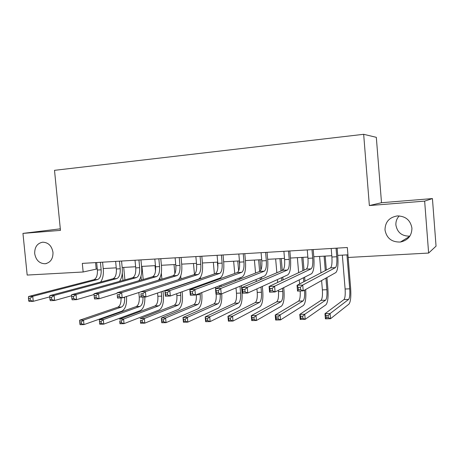 <?xml version="1.0" encoding="UTF-8"?>
<svg xmlns="http://www.w3.org/2000/svg" width="459" height="459" viewBox="0 0 459 459"><rect width="100%" height="100%" fill="white"/><g stroke="black" fill="none" stroke-linecap="round" stroke-linejoin="round"><path stroke-width="0.69" d="M52.986 252.37C53.095 258.807 50.496 262.6 45.183 263.747C39.445 263.615 35.945 260.236 34.695 253.603C34.574 247.062 37.242 243.259 42.704 242.191C48.333 242.432 51.758 245.823 52.986 252.37M409.853 236.156C401.969 236.253 397.322 232.552 395.899 225.065C395.692 221.559 396.805 218.507 399.238 215.908M411.93 228.123C411.809 235.714 407.971 240.35 400.414 242.036C391.734 242.26 386.593 238.227 384.998 229.942C385.158 222.001 389.272 217.325 397.339 215.919C405.601 216.103 410.461 220.171 411.93 228.123M60.307 228.823L22.95 233.396L27.179 275.061L83.154 271.992L97.279 268.894M381.504 202.712L369.363 205.563L424.65 201.122L432.43 198.575L381.504 202.712L376.323 137.327L363.666 134.303L54.506 170.329L60.462 230.378L22.95 233.396M432.43 198.575L436.05 246.15L428.626 253.058L424.65 201.122M428.626 253.058L348.146 257.465L347.331 247.516L82.31 263.391L83.154 271.992M369.363 205.563L363.666 134.303M103.206 268.561L116.242 267.832M122.18 267.499L135.629 266.742M141.573 266.409L155.452 265.629M161.402 265.296L175.734 264.487M181.684 264.154L196.481 263.323M202.436 262.99L217.709 262.129M223.671 261.796L239.443 260.913M245.404 260.574L261.705 259.662M267.66 259.324L284.5 258.383M290.455 258.044L307.851 257.069M313.807 256.736L331.788 255.726M337.732 255.388L347.928 254.82L350.642 288.183C351.164 296.589 350.613 301.884 348.995 304.065L330.52 318.718L325.402 318.839L324.972 313.709L330.09 313.572L330.52 318.718L328.248 317.685L328.076 315.62L326.022 315.672L326.194 317.737L328.248 317.685M95.558 262.6L96.178 268.957M331.191 248.485L331.897 257.011C332.259 262.967 331.8 266.593 330.526 267.878L297.048 285.291L302.739 285.056L303.233 290.868L335.839 272.566C337.698 270.581 338.352 265.141 337.801 256.242L337.135 248.13M336.051 248.193L336.757 256.742C337.118 262.714 336.676 266.346 335.431 267.631L302.739 285.056L300.387 287.294L298.103 287.386L298.304 289.715L300.588 289.623L300.387 287.294M300.588 289.623L303.233 290.868L297.535 291.092L297.048 285.291L298.103 287.386M297.535 291.092L298.304 289.715M346.952 254.871L349.724 288.826C350.074 294.466 349.701 298 348.616 299.429L330.09 313.572L328.076 315.62M342.339 255.129L345.116 289.009C345.461 294.632 345.076 298.161 343.963 299.584L324.972 313.709L326.022 315.672M325.402 318.839L326.194 317.737M307.255 249.92L307.96 258.337C308.31 264.223 307.771 267.809 306.342 269.089L269.072 286.462L274.602 286.227L275.096 291.958L311.535 273.719C313.623 271.745 314.404 266.363 313.876 257.574L313.204 249.558M311.994 249.633L312.699 258.073C313.055 263.977 312.527 267.568 311.127 268.848L274.602 286.227L272.21 288.436L269.99 288.527L270.19 290.822L272.411 290.736L272.21 288.436M272.411 290.736L275.096 291.958L269.565 292.171L269.072 286.462L269.99 288.527M269.565 292.171L270.19 290.822M283.892 251.314L284.603 259.633C284.941 265.451 284.328 268.991 282.75 270.265L241.899 287.592L247.275 287.368L247.768 293.02L287.833 274.843C290.14 272.887 291.035 267.563 290.524 258.876L289.853 250.958M288.522 251.039L289.233 259.381C289.572 265.204 288.969 268.756 287.42 270.03L247.275 287.368L244.848 289.549L242.691 289.635L242.891 291.901L245.049 291.815L244.848 289.549M245.049 291.815L247.768 293.02L242.398 293.226L241.899 287.592L242.691 289.635M242.398 293.226L242.891 291.901M261.096 252.679L261.808 260.901C262.135 266.645 261.446 270.15 259.731 271.418L215.501 288.694L220.722 288.476L221.221 294.047L264.7 275.939C267.218 273.994 268.228 268.727 267.729 260.144L267.058 252.324M265.612 252.41L266.323 260.649C266.656 266.409 265.973 269.921 264.292 271.189L220.722 288.476L218.266 290.627L216.172 290.713L216.373 292.945L218.467 292.859L218.266 290.627M218.467 292.859L221.221 294.047L216 294.248L215.501 288.694L216.172 290.713M216 294.248L216.373 292.945M321.604 280.558L322.384 289.887C322.717 295.453 322.258 298.941 321.007 300.352L299.773 314.375L304.765 314.243L305.189 319.321L325.936 304.782C327.76 302.619 328.42 297.38 327.915 289.072L326.963 277.552M326.343 270.053L325.184 256.093M324.1 256.156L325.299 270.598M325.924 278.131L326.888 289.715C327.221 295.292 326.779 298.786 325.551 300.197L304.765 314.243L302.711 316.268L300.714 316.32L300.886 318.351L302.883 318.305L302.711 316.268M319.596 256.409L320.961 272.853M302.883 318.305L305.189 319.321L300.203 319.441L299.773 314.375L300.714 316.32M300.203 319.441L300.886 318.351M300.192 290.989C300.473 296.376 299.939 299.75 298.579 301.104L275.222 315.029L280.082 314.897L280.512 319.912L303.405 305.482C305.436 303.336 306.199 298.155 305.711 289.939L305.677 289.497M304.971 281.172L304.633 277.173M304.042 270.156L302.963 257.344M301.775 257.407L302.894 270.695M303.491 277.747L303.829 281.763M304.535 290.14L304.575 290.581C304.896 296.089 304.38 299.549 303.026 300.955L280.082 314.897L278.005 316.899L276.054 316.951L276.226 318.953L278.177 318.907L278.005 316.899M297.369 257.66L298.643 272.675M299.251 279.87L299.595 283.966M278.177 318.907L280.512 319.912L275.652 320.026L275.222 315.029L276.054 316.951M275.652 320.026L276.226 318.953M278.355 290.329L278.464 291.597C278.774 297.03 278.177 300.444 276.668 301.838L251.291 315.666L256.03 315.54L256.461 320.485L281.396 306.17C283.61 304.036 284.482 298.912 284.006 290.788L283.737 287.632M283.077 279.933L282.836 277.11M282.268 270.471L281.247 258.56M279.95 258.635L281.011 271.005M281.585 277.678L281.826 280.512M282.492 288.258L282.767 291.431C283.083 296.875 282.497 300.295 281.011 301.689L256.03 315.54L253.925 317.513L252.02 317.559L252.198 319.544L254.097 319.498L253.925 317.513M275.647 258.876L276.84 272.772M277.425 279.565L277.678 282.451M254.097 319.498L256.461 320.485L251.727 320.6L251.291 315.666L252.02 317.559M251.727 320.6L252.198 319.544M238.835 254.016L239.552 262.135C239.873 267.815 239.105 271.28 237.263 272.537L189.842 289.767L194.92 289.554L195.419 295.045L242.128 277.012C244.842 275.079 245.961 269.869 245.479 261.383L244.796 253.661M243.247 253.752L243.964 261.888C244.28 267.58 243.534 271.057 241.715 272.319L194.92 289.554L192.43 291.677L190.393 291.763L190.594 293.961L192.631 293.88L192.43 291.677M192.631 293.88L195.419 295.045L190.342 295.24L189.842 289.767L190.393 291.763M190.342 295.24L190.594 293.961M256.925 288.86L257.241 292.417C257.545 297.793 256.879 301.173 255.25 302.55L227.957 316.28L232.575 316.159L233.011 321.048L259.88 306.836C262.278 304.724 263.248 299.652 262.783 291.62L262.33 286.41M261.705 279.192L261.538 277.259M260.907 270.007L260.012 259.754M258.624 259.834L259.633 271.453M260.19 277.821L260.356 279.766M260.987 287.018L261.446 292.257C261.75 297.644 261.102 301.029 259.496 302.412L232.575 316.159L230.447 318.11L228.593 318.156L228.766 320.112L230.619 320.072L230.447 318.11M254.412 260.069L255.548 273.048M256.111 279.52L256.283 281.493M230.619 320.072L233.011 321.048L228.393 321.157L227.957 316.28L228.593 318.156M228.393 321.157L228.766 320.112M217.101 255.319L217.818 263.34C218.128 268.951 217.296 272.382 215.323 273.633L164.89 290.811L169.83 290.604L170.329 296.015L220.085 278.056C222.988 276.134 224.21 270.982 223.74 262.6L223.063 254.957M221.404 255.061L222.127 263.105C222.431 268.727 221.617 272.164 219.672 273.415L169.83 290.604L167.311 292.699L165.332 292.779L165.533 294.948L167.512 294.867L167.311 292.699M167.512 294.867L170.329 296.015L165.395 296.204L164.89 290.811L165.332 292.779M165.395 296.204L165.533 294.948M195.867 256.587L196.59 264.522C196.882 270.07 195.987 273.461 193.899 274.706L140.62 291.821L145.423 291.62L145.928 296.962L198.563 279.078C201.644 277.167 202.958 272.067 202.505 263.782L201.822 256.231M200.072 256.334L200.795 264.286C201.094 269.846 200.21 273.248 198.145 274.493L145.423 291.62L142.881 293.691L140.959 293.771L141.16 295.906L143.088 295.831L142.881 293.691M143.088 295.831L145.928 296.962L141.125 297.145L140.959 293.771M141.125 297.145L141.16 295.906M175.12 257.832L175.843 265.669C176.13 271.154 175.172 274.516 172.974 275.75L116.999 292.808L121.675 292.613L122.18 297.88L140.632 291.941M179.228 257.585L179.951 265.445C180.238 270.942 179.297 274.304 177.117 275.543L121.675 292.613L119.11 294.655L117.24 294.735L117.441 296.841L119.317 296.766L119.11 294.655M178.23 279.738C181.03 277.259 182.206 272.325 181.758 264.935L181.07 257.476M119.317 296.766L122.18 297.88L117.504 298.057L117.24 294.735M117.504 298.057L117.441 296.841M154.838 259.048L155.561 266.799C155.842 272.221 154.826 275.543 152.52 276.771L94.009 293.766L98.559 293.576L99.064 298.775L117.045 293.272M158.854 258.807L159.583 266.576C159.858 272.009 158.86 275.343 156.571 276.57L98.559 293.576L95.977 295.596L94.152 295.671L94.353 297.753L96.178 297.679L95.977 295.596M158.384 280.197C160.885 277.339 161.912 272.629 161.476 266.065L160.788 258.692M96.178 297.679L99.064 298.775L94.514 298.947L94.353 297.753M94.009 293.766L94.152 295.671M135.015 260.236L135.738 267.895C136.007 273.26 134.94 276.553 132.531 277.77L71.615 294.701L76.045 294.517L76.55 299.647L94.066 294.523M138.939 260.001L139.668 267.677C139.938 273.053 138.882 276.352 136.495 277.575L76.045 294.517L73.446 296.514L71.667 296.583L71.874 298.637L73.647 298.568L73.446 296.514M138.75 280.77C141.108 277.787 142.072 273.254 141.642 267.172L140.953 259.88M73.647 298.568L76.55 299.647L72.12 299.813L71.874 298.637M71.615 294.701L71.667 296.583M236.012 287.885L236.483 293.226C236.781 298.539 236.058 301.884 234.314 303.256L205.196 316.888L209.706 316.767L210.142 321.593L238.852 307.49C241.417 305.396 242.478 300.375 242.031 292.435L241.434 285.63M240.826 278.802L240.717 277.557M239.644 265.411L239.248 260.924M237.768 261.005L238.64 270.902M239.277 278.114L239.386 279.365M239.994 286.227L240.596 293.066C240.895 298.396 240.183 301.741 238.462 303.112L209.706 316.767L207.548 318.695L205.741 318.741L205.919 320.675L207.72 320.629L207.548 318.695M233.648 261.234L234.733 273.455M235.283 279.651L235.392 280.925M207.72 320.629L210.142 321.593L205.638 321.702L205.196 316.888L205.741 318.741M205.638 321.702L205.919 320.675M221.129 286.496L221.008 285.165M220.429 278.653L220.36 277.936M217.371 262.152L217.847 267.477M218.834 278.51L218.897 279.21M219.482 285.75L219.603 287.093M213.343 262.376L214.382 273.954M214.921 279.921L214.984 280.633M215.581 287.259L215.701 288.619M220.228 294.081C220.469 299.251 219.695 302.492 217.899 303.801L187.392 317.358L187.829 322.126L218.289 308.132C220.928 306.176 222.093 301.402 221.777 293.812M216.206 294.236C216.441 299.394 215.655 302.63 213.837 303.938L182.992 317.473L187.392 317.358L185.212 319.263L183.451 319.309L183.623 321.22L185.39 321.174L185.212 319.263M185.39 321.174L187.829 322.126L183.434 322.229L182.992 317.473L183.451 319.309M183.434 322.229L183.623 321.22M196.32 294.695L196.326 294.787C196.601 299.985 195.763 303.261 193.813 304.61L161.321 318.047L165.619 317.938L166.055 322.643L198.173 308.758C201.059 306.698 202.293 301.781 201.868 294.007L201.742 292.601M201.117 285.67L201.048 284.93M200.48 278.688L200.371 277.506M199.436 285.509L199.504 286.255M200.135 293.221L200.262 294.632C200.543 299.847 199.717 303.124 197.783 304.478L165.619 317.938L163.415 319.82L161.694 319.866L161.872 321.748L163.593 321.707L163.415 319.82M193.474 263.495L194.467 274.396M195.609 286.892L195.677 287.65M163.593 321.707L166.055 322.643L161.763 322.746L161.321 318.047L161.694 319.866M161.763 322.746L161.872 321.748M176.721 293.708L176.893 295.539C177.163 300.685 176.267 303.927 174.219 305.264L140.167 318.609L144.361 318.5L144.797 323.153L178.494 309.366C181.529 307.323 182.843 302.458 182.435 294.764L182.154 291.746M180.972 278.86L180.708 275.979M179.217 278.814L179.274 279.405M180.467 292.354L180.748 295.389C181.018 300.547 180.135 303.795 178.103 305.132L144.361 318.5L142.141 320.365L140.46 320.405L140.638 322.27L142.319 322.229L142.141 320.365M174.036 264.585L174.873 273.656M142.319 322.229L144.797 323.153L140.609 323.251L140.46 320.405M140.609 323.251L140.638 322.27M157.563 293.003L157.867 296.279C158.131 301.368 157.19 304.581 155.039 305.906L119.512 319.16L123.603 319.051L124.045 323.647L159.233 309.968C162.411 307.937 163.806 303.118 163.404 295.51L163.002 291.161M161.878 279.129L161.316 273.042M159.944 277.907L160.105 279.669M161.235 291.758L161.643 296.13C161.907 301.236 160.971 304.449 158.843 305.78L123.603 319.051L121.365 320.893L119.73 320.933L119.902 322.775L121.543 322.734L121.365 320.893M155.004 265.652L155.509 271.022M121.543 322.734L124.045 323.647L119.954 323.744L119.73 320.933M119.954 323.744L119.902 322.775M115.628 261.395L116.351 268.974C116.615 274.275 115.49 277.534 112.989 278.745L49.801 295.613L54.116 295.435L54.621 300.496L71.644 295.722M119.466 261.165L120.195 268.762C120.459 274.075 119.346 277.339 116.861 278.556L54.116 295.435L51.5 297.403L49.767 297.472L49.974 299.503L51.706 299.434L51.5 297.403M119.472 281.401C121.744 278.355 122.668 273.977 122.249 268.251L121.56 261.039M51.706 299.434L54.621 300.496L50.306 300.662L49.974 299.503M49.801 295.613L49.767 297.472M143.197 279.479L141.963 266.386M140.993 276.22L141.349 280.019M138.825 292.526L139.249 297.002C139.502 302.039 138.509 305.218 136.271 306.532L99.333 319.694L103.332 319.584L103.774 324.129L140.385 310.554C143.552 308.7 145.038 304.185 144.837 297.002M142.961 297.076C143.156 302.028 142.17 305.137 139.995 306.411L103.332 319.584L101.078 321.409L99.477 321.449L99.655 323.268L101.255 323.228L101.078 321.409M101.255 323.228L103.774 324.129L99.775 324.226L99.655 323.268M99.333 319.694L99.477 321.449M96.66 262.531L97.388 270.024C97.641 275.274 96.47 278.498 93.877 279.703L28.544 296.503L32.75 296.325L33.255 301.322L49.779 296.864M100.423 262.307L101.146 269.817C101.405 275.073 100.24 278.309 97.664 279.514L32.75 296.325L30.116 298.275L28.429 298.339L28.636 300.341L30.323 300.278L30.116 298.275M100.584 282.061C102.787 278.997 103.688 274.746 103.281 269.313L102.587 262.175M30.323 300.278L33.255 301.322L29.049 301.483L28.636 300.341M28.544 296.503L28.429 298.339M121.027 297.925C121.216 302.814 120.172 305.889 117.894 307.146L79.619 320.216L83.527 320.112L83.968 324.605L121.933 311.127C125.376 309.131 126.908 304.409 126.535 296.95L126.489 296.491M124.905 279.892L123.718 267.408M122.283 273.042L122.989 280.426M124.584 297.105L124.624 297.57C124.871 302.567 123.844 305.717 121.543 307.025L83.527 320.112L81.26 321.914L79.694 321.954L79.872 323.756L81.438 323.715L81.26 321.914M81.438 323.715L83.968 324.605L80.061 324.697L79.872 323.756M79.619 320.216L79.694 321.954M336.757 256.742L331.897 257.011M335.431 267.631L330.526 267.878M349.724 288.826L345.116 289.009M348.616 299.429L343.963 299.584M312.699 258.073L307.96 258.337M311.127 268.848L306.342 269.089M289.233 259.381L284.603 259.633M287.42 270.03L282.75 270.265M266.323 260.649L261.808 260.901M264.292 271.189L259.731 271.418M326.888 289.715L322.384 289.887M325.551 300.197L321.007 300.352M304.575 290.581L303.686 290.616M303.026 300.955L298.579 301.104M282.767 291.431L278.464 291.597M281.011 301.689L276.668 301.838M243.964 261.888L239.552 262.135M241.715 272.319L237.263 272.537M261.446 292.257L257.241 292.417M259.496 302.412L255.25 302.55M222.127 263.105L217.818 263.34M219.672 273.415L215.323 273.633M200.795 264.286L196.59 264.522M198.145 274.493L193.899 274.706M179.951 265.445L175.843 265.669M177.117 275.543L172.974 275.75M159.583 266.576L155.561 266.799M156.571 276.57L152.52 276.771M139.668 267.677L135.738 267.895M136.495 277.575L132.531 277.77M240.596 293.066L236.483 293.226M238.462 303.112L234.314 303.256M217.899 303.801L213.837 303.938M200.262 294.632L196.326 294.787M197.783 304.478L193.813 304.61M180.748 295.389L176.893 295.539M178.103 305.132L174.219 305.264M161.643 296.13L157.867 296.279M158.843 305.78L155.039 305.906M120.195 268.762L116.351 268.974M116.861 278.556L112.989 278.745M141.102 296.927L139.249 297.002M139.995 306.411L136.271 306.532M101.146 269.817L97.388 270.024M97.664 279.514L93.877 279.703M124.624 297.57L122.937 297.633M121.543 307.025L117.894 307.146M45.183 263.747L46.583 263.472M400.414 242.036L409.715 236.362"/></g></svg>
